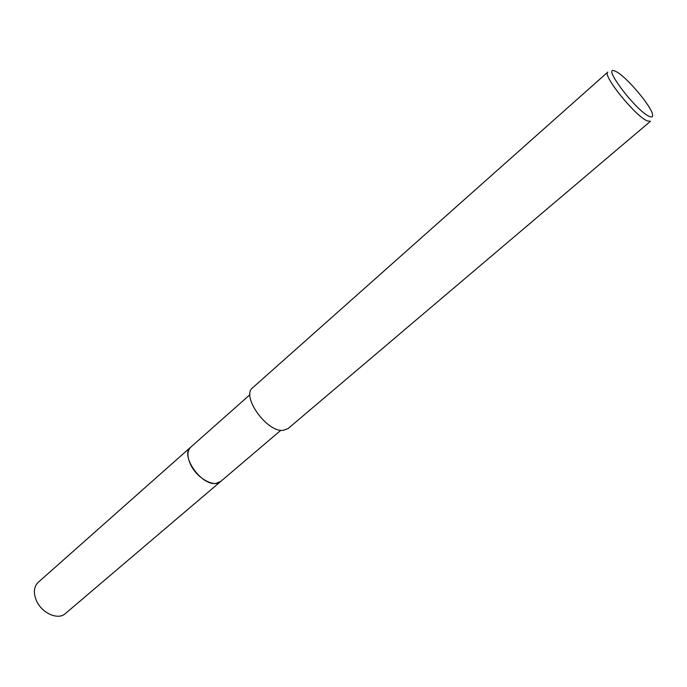 <?xml version="1.0" encoding="UTF-8"?>
<svg xmlns="http://www.w3.org/2000/svg" width="687" height="687" viewBox="0 0 687 687"><rect width="100%" height="100%" fill="white"/><g stroke="black" fill="none" stroke-linecap="round" stroke-linejoin="round"><path stroke-width="1.03" d="M280.88 430.268L220.57 481.561L216.027 483.39C201.257 485.975 179.779 455.103 190.72 447.177L249.965 394.664M220.75 481.407L216.027 483.399C201.093 486.01 179.565 454.665 190.892 447.014M647.446 120.972C635.75 116.713 601.821 74.746 607.823 72.066L252.67 387.751C240.914 396.055 266.857 432.475 283.181 430.363L288.102 428.559L650.512 121.23L647.446 120.972M649.378 116.421C636.325 111.311 601.159 64.853 614.874 71.036L615.844 71.474C625.556 75.793 651.173 105.772 652.521 114.403C653.028 116.876 651.98 117.546 649.378 116.421M220.57 481.57L65.256 613.663C58.155 620.413 41.804 613.182 36.454 600.687C33.216 592.864 33.775 586.775 38.12 582.413L190.703 447.168C186.916 451.093 187.019 457.173 191.02 465.408C197.59 478.599 214.37 487.641 220.57 481.57L220.828 481.347"/></g></svg>
